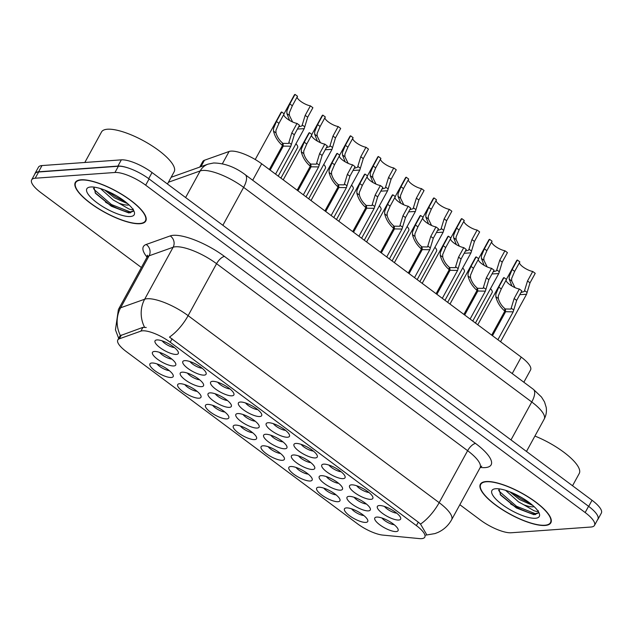 <?xml version="1.0" encoding="UTF-8"?>
<svg xmlns="http://www.w3.org/2000/svg" width="633" height="633" viewBox="0 0 633 633"><rect width="100%" height="100%" fill="white"/><g stroke="black" fill="none" stroke-linecap="round" stroke-linejoin="round"><path stroke-width="0.95" d="M171.274 377.49A13.253 3.988 28.7 0 1 155.473 371.144A13.253 3.988 28.7 0 1 151.121 363.105A13.253 3.988 28.7 0 1 151.825 363.002A13.253 3.988 28.7 0 1 164.129 367.124A13.253 3.988 28.7 0 1 173.181 375.187A13.253 3.988 28.7 0 1 171.274 377.49M157.071 363.928A8.284 2.492 -151.3 0 0 169.28 370.614M254.648 439.595A13.253 3.988 28.7 0 1 238.847 433.249A13.253 3.988 28.7 0 1 234.495 425.21A13.253 3.988 28.7 0 1 235.199 425.107A13.253 3.988 28.7 0 1 247.503 429.229A13.253 3.988 28.7 0 1 256.555 437.292A13.253 3.988 28.7 0 1 254.648 439.595M240.445 426.033A8.284 2.492 -151.3 0 0 252.654 432.719M282.437 460.302A13.253 3.988 28.7 0 1 266.643 453.948A13.253 3.988 28.7 0 1 262.284 445.909A13.253 3.988 28.7 0 1 262.988 445.806A13.253 3.988 28.7 0 1 275.3 449.928A13.253 3.988 28.7 0 1 284.352 457.991A13.253 3.988 28.7 0 1 282.437 460.302M268.234 446.74A8.284 2.492 -151.3 0 0 280.451 453.426M310.233 481.001A13.253 3.988 28.7 0 1 294.432 474.655A13.253 3.988 28.7 0 1 290.08 466.616A13.253 3.988 28.7 0 1 290.776 466.513A13.253 3.988 28.7 0 1 303.088 470.635A13.253 3.988 28.7 0 1 312.14 478.69A13.253 3.988 28.7 0 1 310.233 481.001M296.03 467.439A8.284 2.492 -151.3 0 0 308.239 474.125M226.859 418.896A13.253 3.988 28.7 0 1 211.058 412.55A13.253 3.988 28.7 0 1 206.706 404.511A13.253 3.988 28.7 0 1 207.402 404.408A13.253 3.988 28.7 0 1 219.714 408.53A13.253 3.988 28.7 0 1 228.766 416.585A13.253 3.988 28.7 0 1 226.859 418.896M212.648 405.334A8.284 2.492 -151.3 0 0 224.865 412.02M199.063 398.197A13.253 3.988 28.7 0 1 183.269 391.843A13.253 3.988 28.7 0 1 178.91 383.804A13.253 3.988 28.7 0 1 179.614 383.701A13.253 3.988 28.7 0 1 191.918 387.823A13.253 3.988 28.7 0 1 200.97 395.886A13.253 3.988 28.7 0 1 199.063 398.197M184.86 384.635A8.284 2.492 -151.3 0 0 197.077 391.321M338.022 501.7A13.253 3.988 28.7 0 1 322.221 495.354A13.253 3.988 28.7 0 1 317.869 487.315A13.253 3.988 28.7 0 1 318.573 487.212A13.253 3.988 28.7 0 1 330.877 491.335A13.253 3.988 28.7 0 1 339.929 499.397A13.253 3.988 28.7 0 1 338.022 501.7M323.819 488.138A8.284 2.492 -151.3 0 0 336.036 494.824M365.819 522.407A13.253 3.988 28.7 0 1 350.017 516.053A13.253 3.988 28.7 0 1 345.665 508.014A13.253 3.988 28.7 0 1 346.362 507.911A13.253 3.988 28.7 0 1 358.674 512.034A13.253 3.988 28.7 0 1 367.726 520.097A13.253 3.988 28.7 0 1 365.819 522.407M351.608 508.845A8.284 2.492 -151.3 0 0 363.825 515.531M173.83 365.953A13.253 3.988 28.7 0 1 158.028 359.607A13.253 3.988 28.7 0 1 153.677 351.568A13.253 3.988 28.7 0 1 154.373 351.465A13.253 3.988 28.7 0 1 166.685 355.588A13.253 3.988 28.7 0 1 175.737 363.651A13.253 3.988 28.7 0 1 173.83 365.953M159.627 352.391A8.284 2.492 -151.3 0 0 171.836 359.085M201.618 386.66A13.253 3.988 28.7 0 1 185.817 380.306A13.253 3.988 28.7 0 1 181.465 372.275A13.253 3.988 28.7 0 1 182.169 372.172A13.253 3.988 28.7 0 1 194.473 376.295A13.253 3.988 28.7 0 1 203.525 384.35A13.253 3.988 28.7 0 1 201.618 386.66M187.415 373.098A8.284 2.492 -151.3 0 0 199.632 379.784M284.992 448.765A13.253 3.988 28.7 0 1 269.191 442.412A13.253 3.988 28.7 0 1 264.839 434.38A13.253 3.988 28.7 0 1 265.543 434.278A13.253 3.988 28.7 0 1 277.847 438.4A13.253 3.988 28.7 0 1 286.899 446.455A13.253 3.988 28.7 0 1 284.992 448.765M270.789 435.203A8.284 2.492 -151.3 0 0 283.006 441.889M229.415 407.359A13.253 3.988 28.7 0 1 213.614 401.013A13.253 3.988 28.7 0 1 209.262 392.974A13.253 3.988 28.7 0 1 209.958 392.871A13.253 3.988 28.7 0 1 222.27 396.994A13.253 3.988 28.7 0 1 231.322 405.049A13.253 3.988 28.7 0 1 229.415 407.359M215.204 393.797A8.284 2.492 -151.3 0 0 227.421 400.483M257.204 428.058A13.253 3.988 28.7 0 1 241.402 421.713A13.253 3.988 28.7 0 1 237.051 413.673A13.253 3.988 28.7 0 1 237.755 413.571A13.253 3.988 28.7 0 1 250.059 417.693A13.253 3.988 28.7 0 1 259.111 425.756A13.253 3.988 28.7 0 1 257.204 428.058M243.001 414.496A8.284 2.492 -151.3 0 0 255.21 421.19M368.366 510.871A13.253 3.988 28.7 0 1 352.573 504.517A13.253 3.988 28.7 0 1 348.213 496.486A13.253 3.988 28.7 0 1 348.918 496.383A13.253 3.988 28.7 0 1 361.229 500.505A13.253 3.988 28.7 0 1 370.281 508.56A13.253 3.988 28.7 0 1 368.366 510.871M354.163 497.309A8.284 2.492 -151.3 0 0 366.38 503.995M340.578 490.164A13.253 3.988 28.7 0 1 324.776 483.818A13.253 3.988 28.7 0 1 320.425 475.779A13.253 3.988 28.7 0 1 321.129 475.676A13.253 3.988 28.7 0 1 333.433 479.798A13.253 3.988 28.7 0 1 342.485 487.861A13.253 3.988 28.7 0 1 340.578 490.164M326.375 476.602A8.284 2.492 -151.3 0 0 338.584 483.295M312.789 469.464A13.253 3.988 28.7 0 1 296.988 463.119A13.253 3.988 28.7 0 1 292.636 455.08A13.253 3.988 28.7 0 1 293.332 454.977A13.253 3.988 28.7 0 1 305.644 459.099A13.253 3.988 28.7 0 1 314.696 467.154A13.253 3.988 28.7 0 1 312.789 469.464M298.578 455.902A8.284 2.492 -151.3 0 0 310.795 462.588M396.163 531.57A13.253 3.988 28.7 0 1 380.362 525.224A13.253 3.988 28.7 0 1 376.01 517.185A13.253 3.988 28.7 0 1 376.706 517.082A13.253 3.988 28.7 0 1 389.018 521.204A13.253 3.988 28.7 0 1 398.07 529.259A13.253 3.988 28.7 0 1 396.163 531.57M381.96 518.008A8.284 2.492 -151.3 0 0 394.169 524.694M370.922 499.334A13.253 3.988 28.7 0 1 355.121 492.988A13.253 3.988 28.7 0 1 350.769 484.949A13.253 3.988 28.7 0 1 351.473 484.846A13.253 3.988 28.7 0 1 363.777 488.969A13.253 3.988 28.7 0 1 372.829 497.024A13.253 3.988 28.7 0 1 370.922 499.334M356.719 485.772A8.284 2.492 -151.3 0 0 368.936 492.458M343.133 478.635A13.253 3.988 28.7 0 1 327.332 472.281A13.253 3.988 28.7 0 1 322.98 464.25A13.253 3.988 28.7 0 1 323.685 464.139A13.253 3.988 28.7 0 1 335.988 468.27A13.253 3.988 28.7 0 1 345.04 476.325A13.253 3.988 28.7 0 1 343.133 478.635M328.931 465.073A8.284 2.492 -151.3 0 0 341.14 471.759M315.345 457.928A13.253 3.988 28.7 0 1 299.544 451.582A13.253 3.988 28.7 0 1 295.192 443.543A13.253 3.988 28.7 0 1 295.888 443.44A13.253 3.988 28.7 0 1 308.2 447.563A13.253 3.988 28.7 0 1 317.252 455.625A13.253 3.988 28.7 0 1 315.345 457.928M301.134 444.366A8.284 2.492 -151.3 0 0 313.351 451.052M287.548 437.229A13.253 3.988 28.7 0 1 271.747 430.883A13.253 3.988 28.7 0 1 267.395 422.844A13.253 3.988 28.7 0 1 268.099 422.741A13.253 3.988 28.7 0 1 280.403 426.864A13.253 3.988 28.7 0 1 289.455 434.918A13.253 3.988 28.7 0 1 287.548 437.229M273.345 423.667A8.284 2.492 -151.3 0 0 285.562 430.353M259.759 416.53A13.253 3.988 28.7 0 1 243.958 410.176A13.253 3.988 28.7 0 1 239.606 402.145A13.253 3.988 28.7 0 1 240.303 402.034A13.253 3.988 28.7 0 1 252.614 406.164A13.253 3.988 28.7 0 1 261.666 414.219A13.253 3.988 28.7 0 1 259.759 416.53M245.557 402.968A8.284 2.492 -151.3 0 0 257.766 409.654M231.963 395.823A13.253 3.988 28.7 0 1 216.169 389.477A13.253 3.988 28.7 0 1 211.81 381.438A13.253 3.988 28.7 0 1 212.514 381.335A13.253 3.988 28.7 0 1 224.826 385.457A13.253 3.988 28.7 0 1 233.878 393.52A13.253 3.988 28.7 0 1 231.963 395.823M217.76 382.261A8.284 2.492 -151.3 0 0 229.977 388.947M204.174 375.124A13.253 3.988 28.7 0 1 188.373 368.778A13.253 3.988 28.7 0 1 184.021 360.739A13.253 3.988 28.7 0 1 184.725 360.636A13.253 3.988 28.7 0 1 197.029 364.758A13.253 3.988 28.7 0 1 206.081 372.813A13.253 3.988 28.7 0 1 204.174 375.124M189.971 361.562A8.284 2.492 -151.3 0 0 202.18 368.248M176.385 354.425A13.253 3.988 28.7 0 1 160.584 348.071A13.253 3.988 28.7 0 1 156.232 340.04A13.253 3.988 28.7 0 1 156.929 339.929A13.253 3.988 28.7 0 1 169.24 344.059A13.253 3.988 28.7 0 1 178.292 352.114A13.253 3.988 28.7 0 1 176.385 354.425M162.175 340.863A8.284 2.492 -151.3 0 0 174.392 347.549M398.719 520.033A13.253 3.988 28.7 0 1 382.918 513.687A13.253 3.988 28.7 0 1 378.566 505.648A13.253 3.988 28.7 0 1 379.262 505.545A13.253 3.988 28.7 0 1 391.574 509.668A13.253 3.988 28.7 0 1 400.626 517.731A13.253 3.988 28.7 0 1 398.719 520.033M384.508 506.471A8.284 2.492 -151.3 0 0 396.725 513.157M199.735 167.096L202.774 161.542A24.845 7.469 28.7 0 1 204.443 160.252L229.106 151.477A24.845 7.469 28.7 0 1 230.99 151.113A24.845 7.469 28.7 0 1 261.69 163.797L521.228 357.123A24.845 7.469 28.7 0 1 530.565 369.957L523.847 382.229M140.882 331.13A22.361 6.726 28.7 0 1 142.583 330.806A22.361 6.726 28.7 0 1 170.214 342.224L416.395 525.604A22.361 6.726 28.7 0 1 424.798 537.148A22.361 6.726 28.7 0 1 419.394 538.596L382.815 535.099A22.361 6.726 28.7 0 1 357.384 523.72L126.204 351.521A22.361 6.726 28.7 0 1 117.801 339.976A22.361 6.726 28.7 0 1 119.305 338.813L140.882 331.13L142.955 327.356L146.247 327.49M81.048 179.796A40.172 12.082 -151.3 0 0 75.295 182.462A40.172 12.082 -151.3 0 0 97.237 207.925A40.172 12.082 -151.3 0 0 140.012 223.718A40.172 12.082 -151.3 0 0 145.764 221.044A40.172 12.082 -151.3 0 0 123.815 195.589A40.172 12.082 -151.3 0 0 81.048 179.796M486.128 481.539A40.172 12.082 -151.3 0 0 480.376 484.205A40.172 12.082 -151.3 0 0 502.317 509.668A40.172 12.082 -151.3 0 0 545.092 525.461A40.172 12.082 -151.3 0 0 550.845 522.787A40.172 12.082 -151.3 0 0 528.895 497.324A40.172 12.082 -151.3 0 0 486.128 481.539M118.688 338.354L115.451 329.84L118.403 309.497A33.13 9.962 28.7 0 1 120.626 307.78L144.672 299.219A33.13 9.962 28.7 0 1 147.188 298.736A33.13 9.962 28.7 0 1 188.12 315.653A28.991 11.687 126.7 0 1 169.478 337.088L418.286 522.154L420.526 524.092L426.413 534.181M459.851 504.715L480.471 520.081A24.845 7.469 -151.3 0 0 511.171 532.764L590.929 527.028A24.845 7.469 -151.3 0 0 594.49 525.374L597.9 519.139A24.845 7.469 -151.3 0 0 588.571 506.305L149.079 178.941A24.845 7.469 -151.3 0 0 118.379 166.25L38.621 171.994A24.845 7.469 -151.3 0 0 35.06 173.64L31.65 179.883A24.845 7.469 -151.3 0 0 40.979 192.709L141.396 267.506M420.526 524.092A28.991 11.687 -53.3 0 0 439.167 502.657L188.12 315.653L216.565 263.692A33.13 9.962 -151.3 0 0 175.634 246.775A33.13 9.962 -151.3 0 0 173.118 247.258L149.079 255.819L120.626 307.78A28.991 26.705 70.4 0 0 120.412 335.617L142.955 327.356M594.49 525.374A24.845 7.469 -151.3 0 0 585.153 512.54L145.669 185.176A24.845 7.469 -151.3 0 0 114.969 172.485L35.211 178.229A24.845 7.469 -151.3 0 0 31.65 179.883M510.562 503.892A33.13 9.962 -151.3 0 0 535.629 514.566A33.13 9.962 -151.3 0 1 510.562 503.892M105.482 202.149A33.13 9.962 -151.3 0 0 130.548 212.823A33.13 9.962 -151.3 0 1 105.482 202.149M597.465 519.93A24.845 7.469 -151.3 0 0 597.94 519.337L601.35 513.094A24.845 7.469 -151.3 0 0 592.021 500.268L152.047 172.54A24.845 7.469 -151.3 0 0 121.346 159.848L42 165.561A24.845 7.469 -151.3 0 0 38.439 167.215L35.029 173.45A24.845 7.469 -151.3 0 0 34.775 174.162M129.939 168.584A24.845 7.469 -151.3 0 0 117.928 166.083L38.589 171.796A24.845 7.469 -151.3 0 0 35.029 173.45M597.94 519.337A24.845 7.469 -151.3 0 0 598.145 517.351M506.068 280.205A9.107 2.738 -151.3 0 0 510.712 285.261A9.107 2.738 -151.3 0 0 519.345 289.028L521.845 290.895L516.647 300.398L513.173 311.84L505.617 311.713L492.482 335.712M491.683 335.118L504.825 311.12C500.26 307.187 497.261 302.376 495.829 296.695L495.845 294.179L498.78 287.089L503.987 277.586A12.423 3.735 28.7 0 0 503.275 278.18L477.773 324.753M504.81 310.012L505.371 308.983L510.91 309.078L514.146 298.531L519.345 289.028M503.987 277.586L506.487 279.446L501.281 288.949L498.274 295.991L498.321 298.554C499.492 302.542 501.645 305.874 504.786 308.548L504.825 311.12M505.371 308.983L505.617 311.713M519.448 262.648A9.107 2.738 -151.3 0 0 524.092 267.696A9.107 2.738 -151.3 0 0 532.725 271.462L535.225 273.329L530.019 282.832L526.545 294.274L519.788 294.661M511.923 286.021L509.209 279.129L509.217 276.613L512.16 269.523L517.359 260.021A12.423 3.735 28.7 0 0 516.647 260.622L506.384 279.375M520.943 292.549L524.282 291.512L527.518 280.965L532.725 271.462M517.359 260.021L519.859 261.888L514.661 271.391L511.654 278.425L511.701 280.989L514.945 287.596M490.488 288.672A12.423 3.735 28.7 0 1 492.165 292.486L475.446 323.02M139.703 223.489A39.752 11.956 -151.3 0 0 145.4 220.846A39.752 11.956 -151.3 0 0 123.68 195.652A39.752 11.956 -151.3 0 0 81.348 180.017A39.752 11.956 -151.3 0 0 75.659 182.66A39.752 11.956 -151.3 0 0 97.371 207.861A39.752 11.956 -151.3 0 0 139.703 223.489M167.452 184.013L174.162 171.757A41.414 12.454 -151.3 0 0 151.54 145.511A41.414 12.454 -151.3 0 0 107.444 129.227A41.414 12.454 -151.3 0 0 101.517 131.981L84.822 162.475M133.246 209.001C133.421 210.045 131.949 210.021 128.831 208.922L118.814 203.106A18.721 5.634 -151.3 0 0 128.064 205.06A18.721 5.634 -151.3 0 0 129.045 204.918M118.814 203.106L113.323 200.052L100.544 188.61M127.731 203.723L114.526 197.852L104.722 190.074M93.898 187.107L95.559 193.382L111.321 206.223L128.903 212.965L133.128 211.311L133.421 210.101M90.709 186.988A27.005 8.118 -151.3 0 0 89.277 187.202A27.005 8.118 -151.3 0 0 98.147 203.581A27.005 8.118 -151.3 0 0 130.351 216.518A27.005 8.118 -151.3 0 0 134.236 211.818A27.005 8.118 -151.3 0 0 115.792 195.391A27.005 8.118 -151.3 0 0 90.709 186.988M133.246 211.066L130.192 211.913L111.432 204.538L94.317 189.718L93.51 188.357M118.782 197.179L114.557 194.703M128.903 212.965L110.83 205.638L95.053 192.661M125.342 201.753L115.649 196.839L107.444 191.198M544.784 525.232A39.752 11.956 -151.3 0 0 550.481 522.589A39.752 11.956 -151.3 0 0 528.761 497.396A39.752 11.956 -151.3 0 0 486.429 481.76A39.752 11.956 -151.3 0 0 480.74 484.403A39.752 11.956 -151.3 0 0 502.46 509.605A39.752 11.956 -151.3 0 0 544.784 525.232M572.533 485.756L579.242 473.5A41.414 12.454 -151.3 0 0 534.917 436.058M538.335 510.744C538.501 511.788 537.029 511.765 533.912 510.665L523.902 504.849A18.721 5.634 -151.3 0 0 533.144 506.804A18.721 5.634 -151.3 0 0 534.125 506.661M523.902 504.849L518.403 501.795L505.632 490.353M532.812 505.466L519.606 499.595L509.802 491.817M498.978 488.842L500.64 495.125L516.401 507.967L533.983 514.708L538.216 513.054L538.501 511.844M495.789 488.731A27.005 8.118 -151.3 0 0 494.357 488.945A27.005 8.118 -151.3 0 0 503.235 505.324A27.005 8.118 -151.3 0 0 535.431 518.261A27.005 8.118 -151.3 0 0 539.316 513.561A27.005 8.118 -151.3 0 0 520.872 497.134A27.005 8.118 -151.3 0 0 495.789 488.731M538.327 512.809L535.281 513.656L516.512 506.273L499.397 491.461L498.598 490.1M523.863 498.923L519.638 496.446M533.983 514.708L515.911 507.373L500.141 494.405M530.422 503.488L520.73 498.575L512.524 492.941M478.279 259.506A9.107 2.738 -151.3 0 0 482.924 264.562A9.107 2.738 -151.3 0 0 491.556 268.329L494.056 270.188L488.85 279.691L485.384 291.14L477.828 291.014L464.685 315.012M463.894 314.419L477.029 290.42C472.471 286.48 469.472 281.677 468.04 275.996L468.048 273.472L470.992 266.39L476.19 256.887A12.423 3.735 28.7 0 0 475.478 257.481L449.984 304.054M477.013 289.305L477.575 288.284L483.114 288.371L486.35 277.832L491.556 268.329M476.19 256.887L478.69 258.747L473.492 268.25L470.485 275.284L470.533 277.855C471.696 281.835 473.856 285.166 476.989 287.849L477.029 290.42M477.575 288.284L477.828 291.014M450.482 238.807A9.107 2.738 -151.3 0 0 455.127 243.855A9.107 2.738 -151.3 0 0 463.76 247.63L466.268 249.489L461.061 258.992L457.588 270.433L450.031 270.307L436.897 294.305M436.097 293.712L449.24 269.713C444.675 265.781 441.684 260.97 440.244 255.297L440.259 252.773L443.195 245.683L448.401 236.18A12.423 3.735 28.7 0 0 447.689 236.782L422.187 283.355M449.224 268.606L449.786 267.577L455.325 267.672L458.561 257.133L463.76 247.63M448.401 236.18L450.902 238.048L445.703 247.55L442.689 254.585L442.736 257.148C443.907 261.136 446.059 264.467 449.201 267.142L449.24 269.713M449.786 267.577L450.031 270.307M422.694 218.1A9.107 2.738 -151.3 0 0 427.338 223.156A9.107 2.738 -151.3 0 0 435.971 226.923L438.471 228.79L433.273 238.293L429.799 249.734L422.243 249.608L409.108 273.606M408.309 273.013L421.451 249.014C416.886 245.082 413.887 240.271 412.455 234.59L412.471 232.074L415.406 224.984L420.613 215.481A12.423 3.735 28.7 0 0 419.893 216.075L394.399 262.648M421.428 247.907L421.989 246.878L427.536 246.973L430.772 236.425L435.971 226.923M420.613 215.481L423.113 217.341L417.907 226.843L414.9 233.886L414.947 236.449C416.118 240.437 418.271 243.768 421.412 246.443L421.451 249.014M421.989 246.878L422.243 249.608M394.905 197.401A9.107 2.738 -151.3 0 0 399.55 202.457A9.107 2.738 -151.3 0 0 408.182 206.223L410.682 208.083L405.476 217.586L402.002 229.035L394.454 228.909L381.311 252.907M380.52 252.314L393.655 228.315C389.097 224.375 386.098 219.572 384.666 213.891L384.674 211.367L387.618 204.285L392.816 194.782A12.423 3.735 28.7 0 0 392.104 195.375L366.61 241.948M393.639 227.2L394.201 226.179L399.74 226.266L402.976 215.726L408.182 206.223M392.816 194.782L395.316 196.641L390.118 206.144L387.103 213.179L387.159 215.75C388.322 219.73 390.482 223.061 393.615 225.744L393.655 228.315M394.201 226.179L394.454 228.909M462.699 267.973A12.423 3.735 28.7 0 1 464.369 271.779L447.65 302.321M434.903 247.274A12.423 3.735 28.7 0 1 436.58 251.079L419.861 281.622M407.114 226.567A12.423 3.735 28.7 0 1 408.791 230.38L392.072 260.915M379.325 205.867A12.423 3.735 28.7 0 1 380.995 209.673L364.276 240.216M491.651 241.941A9.107 2.738 -151.3 0 0 496.296 246.997A9.107 2.738 -151.3 0 0 504.928 250.763L507.437 252.622L502.23 262.125L498.757 273.575L491.991 273.962M484.126 265.322L481.412 258.43L481.428 255.906L484.364 248.824L489.57 239.321A12.423 3.735 28.7 0 0 488.858 239.915L478.588 258.668M493.154 271.842L496.494 270.813L499.73 260.266L504.928 250.763M489.57 239.321L492.07 241.181L486.872 250.684L483.857 257.718L483.905 260.29L487.157 266.897M463.862 221.241A9.107 2.738 -151.3 0 0 468.507 226.29A9.107 2.738 -151.3 0 0 477.14 230.064L479.64 231.923L474.441 241.426L470.968 252.868L464.203 253.255M456.338 244.615L453.624 237.731L453.639 235.207L456.575 228.117L461.781 218.614A12.423 3.735 28.7 0 0 461.061 219.216L450.799 237.968M465.358 251.143L468.705 250.106L471.941 239.567L477.14 230.064M461.781 218.614L464.282 220.482L459.075 229.985L456.069 237.019L456.116 239.583L459.368 246.19M436.074 200.542A9.107 2.738 -151.3 0 0 440.718 205.59A9.107 2.738 -151.3 0 0 449.351 209.357L451.851 211.224L446.645 220.727L443.171 232.169L436.406 232.556M428.549 223.916L425.835 217.024L425.843 214.508L428.786 207.418L433.985 197.915A12.423 3.735 28.7 0 0 433.273 198.517L423.002 217.269M437.569 230.444L440.908 229.407L444.144 218.86L449.351 209.357M433.985 197.915L436.485 199.783L431.287 209.286L428.272 216.32L428.327 218.883L431.571 225.49M408.277 179.835A9.107 2.738 -151.3 0 0 412.922 184.891A9.107 2.738 -151.3 0 0 421.554 188.658L424.055 190.517L418.856 200.02L415.383 211.469L408.617 211.857M400.752 203.217L398.038 196.325L398.054 193.801L400.99 186.719L406.196 177.216A12.423 3.735 28.7 0 0 405.484 177.81L395.214 196.562M409.773 209.737L413.12 208.708L416.356 198.161L421.554 188.658M406.196 177.216L408.696 179.076L403.49 188.579L400.483 195.613L400.531 198.184L403.783 204.791M367.108 176.702A9.107 2.738 -151.3 0 0 371.753 181.75A9.107 2.738 -151.3 0 0 380.386 185.524L382.886 187.384L377.687 196.887L374.214 208.328L366.657 208.202L353.523 232.2M352.723 231.607L365.866 207.608C361.301 203.676 358.302 198.865 356.87 193.192L356.885 190.668L359.821 183.578L365.027 174.075A12.423 3.735 28.7 0 0 364.315 174.676L338.813 221.249M365.85 206.5L366.412 205.472L371.951 205.567L375.187 195.027L380.386 185.524M365.027 174.075L367.528 175.942L362.321 185.445L359.315 192.479L359.362 195.043C360.533 199.031 362.685 202.362 365.827 205.037L365.866 207.608M366.412 205.472L366.657 208.202M339.32 155.995A9.107 2.738 -151.3 0 0 343.964 161.051A9.107 2.738 -151.3 0 0 352.597 164.817L355.097 166.685L349.899 176.188L346.425 187.629L338.869 187.503L325.726 211.501M324.935 210.908L338.069 186.909C333.512 182.977 330.513 178.166 329.081 172.485L329.089 169.968L332.032 162.879L337.231 153.376A12.423 3.735 28.7 0 0 336.519 153.969L311.025 200.542M338.054 185.801L338.615 184.773L344.154 184.868L347.39 174.32L352.597 164.817M337.231 153.376L339.739 155.235L334.533 164.738L331.526 171.78L331.573 174.344C332.744 178.332 334.897 181.663 338.038 184.338L338.069 186.909M338.615 184.773L338.869 187.503M311.531 135.296A9.107 2.738 -151.3 0 0 316.168 140.352A9.107 2.738 -151.3 0 0 324.808 144.118L327.308 145.978L322.102 155.481L318.628 166.93L311.08 166.803L297.937 190.802M297.146 190.209L310.281 166.21C305.723 162.27 302.724 157.467 301.284 151.785L301.3 149.261L304.244 142.18L309.442 132.677A12.423 3.735 28.7 0 0 308.73 133.27L283.228 179.843M310.265 165.094L310.827 164.074L316.365 164.161L319.602 153.621L324.808 144.118M309.442 132.677L311.942 134.536L306.744 144.039L303.729 151.073L303.785 153.645C304.948 157.625 307.1 160.956 310.241 163.638L310.281 166.21M310.827 164.074L311.08 166.803M283.734 114.597A9.107 2.738 -151.3 0 0 288.379 119.645A9.107 2.738 -151.3 0 0 297.012 123.419L299.512 125.279L294.313 134.782L290.84 146.223L283.283 146.096L270.149 170.095M269.349 169.502L282.492 145.503C277.927 141.57 274.928 136.76 273.496 131.086L273.511 128.562L276.447 121.473L281.653 111.97A12.423 3.735 28.7 0 0 280.941 112.571L255.234 159.516M282.476 144.395L283.038 143.367L288.577 143.462L291.813 132.922L297.012 123.419M281.653 111.97L284.154 113.837L278.947 123.34L275.941 130.374L275.988 132.938C277.159 136.926 279.311 140.257 282.453 142.931L282.492 145.503M283.038 143.367L283.283 146.096M380.488 159.136A9.107 2.738 -151.3 0 0 385.133 164.184A9.107 2.738 -151.3 0 0 393.766 167.959L396.266 169.818L391.067 179.321L387.594 190.762L380.829 191.15M372.964 182.51L370.25 175.626L370.258 173.102L373.201 166.012L378.399 156.509A12.423 3.735 28.7 0 0 377.687 157.111L367.425 175.863M381.984 189.038L385.323 188.001L388.559 177.462L393.766 167.959M378.399 156.509L380.908 158.377L375.701 167.88L372.695 174.914L372.742 177.477L375.994 184.084M352.7 138.437A9.107 2.738 -151.3 0 0 357.336 143.485A9.107 2.738 -151.3 0 0 365.977 147.252L368.477 149.119L363.271 158.622L359.797 170.063L353.032 170.451M345.167 161.811L342.453 154.919L342.469 152.403L345.404 145.313L350.611 135.81A12.423 3.735 28.7 0 0 349.899 136.412L339.628 155.164M354.195 168.338L357.534 167.302L360.77 156.755L365.977 147.252M350.611 135.81L353.111 137.678L347.913 147.18L344.898 154.215L344.953 156.778L348.197 163.385M324.903 117.73A9.107 2.738 -151.3 0 0 329.548 122.786A9.107 2.738 -151.3 0 0 338.18 126.553L340.681 128.412L335.482 137.915L332.009 149.364L325.243 149.752M317.378 141.112L314.664 134.22L314.68 131.696L317.616 124.614L322.822 115.111A12.423 3.735 28.7 0 0 322.11 115.704L311.84 134.457M326.399 147.631L329.746 146.603L332.982 136.055L338.18 126.553M322.822 115.111L325.322 116.97L320.116 126.473L317.109 133.508L317.157 136.079L320.409 142.686M297.114 97.031A9.107 2.738 -151.3 0 0 301.759 102.079A9.107 2.738 -151.3 0 0 310.392 105.853L312.892 107.713L307.685 117.216L304.212 128.657L297.455 129.045M289.59 120.405L286.876 113.521L286.884 110.997L289.827 103.907L295.025 94.404A12.423 3.735 28.7 0 0 294.313 95.005L284.051 113.758M298.61 126.932L301.949 125.896L305.185 115.356L310.392 105.853M295.025 94.404L297.526 96.271L292.327 105.774L289.321 112.809L289.368 115.372L292.612 121.979M351.529 185.168A12.423 3.735 28.7 0 1 353.206 188.974L336.487 219.516M323.74 164.461A12.423 3.735 28.7 0 1 325.417 168.275L308.698 198.809M295.943 143.762A12.423 3.735 28.7 0 1 297.621 147.568L280.902 178.11M222.381 163.757L229.106 151.477M416.395 525.604L418.286 522.154M119.305 338.813L121.378 335.039M170.214 342.224L172.105 338.774M252.686 180.247L261.69 163.797M200.93 166.669L204.443 160.252M512.224 373.573L521.228 357.123M475.565 443.464A8.284 3.339 -53.3 0 0 467.621 450.696L216.565 263.692A8.284 3.339 -53.3 0 1 224.517 256.46L475.565 443.464A41.414 12.454 28.7 0 1 485.187 467.605A41.414 12.454 28.7 0 1 481.12 467.518L480.281 467.439M480.059 467.803A33.13 9.962 -151.3 0 0 467.621 450.696L439.167 502.657A33.13 9.962 28.7 0 1 451.614 519.764L480.059 467.803L481.76 466.125M144.53 327.206A28.991 26.705 70.4 0 1 144.672 299.219L173.118 247.258A8.284 7.628 -109.6 0 0 170.206 235.919A41.414 12.454 28.7 0 1 224.517 256.46M147.038 257.148A41.414 12.454 28.7 0 1 146.168 244.48L170.206 235.919M585.153 512.54L588.571 506.305M145.669 185.176L149.079 178.941M114.969 172.485L118.379 166.25M35.211 178.229L38.621 171.994M146.168 244.48A8.284 7.628 -109.6 0 1 149.079 255.819A33.13 9.962 -151.3 0 0 146.848 257.536L147.347 255.202L147.916 256.397M480.55 467.083A8.284 6.472 -84.5 0 1 481.12 467.518M510.997 439.911L531.76 401.987A16.561 6.678 -53.3 0 0 533.342 389.303L541.484 397.018L544.522 401.931L546.192 407.343C546.833 411.482 546.168 415.398 544.198 419.093A33.13 9.962 -151.3 0 0 531.76 401.987L243.626 187.368A33.13 9.962 -151.3 0 0 202.695 170.451A33.13 9.962 -151.3 0 0 200.178 170.934L185.611 197.543M222.863 225.293L243.626 187.368A16.561 6.678 -53.3 0 0 245.216 174.676L533.342 389.303M42 165.561L38.589 171.796M121.346 159.848L117.928 166.083M152.047 172.54L148.692 178.656M592.021 500.268L588.666 506.384M171.139 177.28L208.043 164.137A16.561 15.263 70.4 0 0 200.178 170.934L168.425 182.241M501.281 288.949L498.78 287.089M498.321 298.554L495.829 296.695M513.735 310.035L511.242 308.176M516.647 300.398L514.146 298.531M514.661 271.391L512.16 269.523M511.701 280.989L509.209 279.129M527.115 292.47L524.622 290.61M530.019 282.832L527.518 280.965M473.492 268.25L470.992 266.39M470.533 277.855L468.04 275.996M485.946 289.336L483.454 287.477M488.85 279.691L486.35 277.832M445.703 247.55L443.195 245.683M442.736 257.148L440.244 255.297M458.15 268.629L455.657 266.77M461.061 258.992L458.561 257.133M417.907 226.843L415.406 224.984M414.947 236.449L412.455 234.59M430.361 247.93L427.868 246.071M433.273 238.293L430.772 236.425M390.118 206.144L387.618 204.285M387.159 215.75L384.666 213.891M402.572 227.231L400.072 225.372M405.476 217.586L402.976 215.726M486.872 250.684L484.364 248.824M483.905 260.29L481.412 258.43M499.318 271.771L496.826 269.911M502.23 262.125L499.73 260.266M459.075 229.985L456.575 228.117M456.116 239.583L453.624 237.731M471.53 251.064L469.037 249.212M474.441 241.426L471.941 239.567M431.287 209.286L428.786 207.418M428.327 218.883L425.835 217.024M443.733 230.365L441.241 228.505M446.645 220.727L444.144 218.86M403.49 188.579L400.99 186.719M400.531 198.184L398.038 196.325M415.944 209.665L413.452 207.806M418.856 200.02L416.356 198.161M362.321 185.445L359.821 183.578M359.362 195.043L356.87 193.192M374.776 206.524L372.283 204.665M377.687 196.887L375.187 195.027M334.533 164.738L332.032 162.879M331.573 174.344L329.081 172.485M346.987 185.825L344.494 183.966M349.899 176.188L347.39 174.32M306.744 144.039L304.244 142.18M303.785 153.645L301.284 151.785M319.19 165.126L316.698 163.267M322.102 155.481L319.602 153.621M278.947 123.34L276.447 121.473M275.988 132.938L273.496 131.086M291.402 144.419L288.909 142.56M294.313 134.782L291.813 132.922M375.701 167.88L373.201 166.012M372.742 177.477L370.25 175.626M388.156 188.958L385.663 187.107M391.067 179.321L388.559 177.462M347.913 147.18L345.404 145.313M344.953 156.778L342.453 154.919M360.359 168.259L357.867 166.4M363.271 158.622L360.77 156.755M320.116 126.473L317.616 124.614M317.157 136.079L314.664 134.22M332.57 147.56L330.078 145.701M335.482 137.915L332.982 136.055M292.327 105.774L289.827 103.907M289.368 115.372L286.876 113.521M304.782 126.853L302.281 125.002M307.685 117.216L305.185 115.356M117.801 339.976L120.31 335.403M425.914 535.107L435.029 533.572L437.957 532.424C443.868 529.694 448.417 525.469 451.614 519.764M118.403 309.497L146.848 257.536M208.043 164.137L213.661 162.982C224.596 163.164 235.112 167.065 245.216 174.676M544.198 419.093L526.482 451.456M513.173 311.84L497.894 339.747M526.545 294.274L500.568 341.733M146.231 219.327L145.4 220.846M76.49 181.149L75.659 182.66M551.311 521.07L550.481 522.589M481.571 482.892L480.74 484.403M485.384 291.14L470.105 319.04M457.588 270.433L442.309 298.341M429.799 249.734L414.52 277.642M402.002 229.035L386.731 256.935M498.757 273.575L472.772 321.034M470.968 252.868L444.983 300.327M443.171 232.169L417.194 279.628M415.383 211.469L389.398 258.929M374.214 208.328L358.935 236.236M346.425 187.629L331.146 215.536M318.628 166.93L303.349 194.829M290.84 146.223L275.561 174.13M387.594 190.762L361.609 238.222M359.797 170.063L333.813 217.523M332.009 149.364L306.024 196.823M304.212 128.657L278.235 176.116"/></g></svg>
